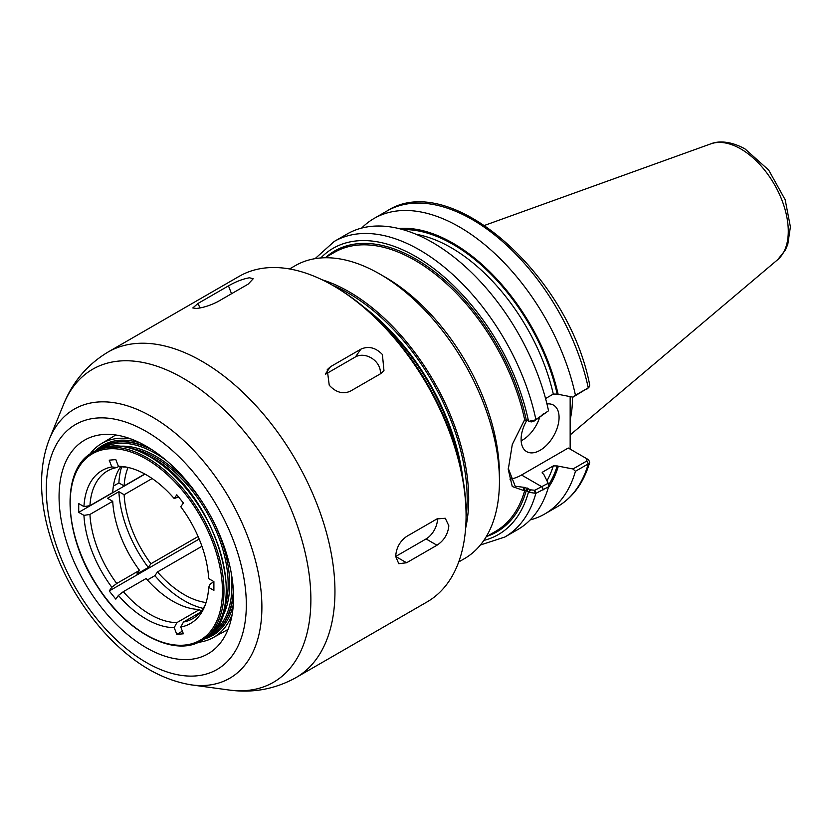 <?xml version="1.0" encoding="UTF-8"?>
<svg xmlns="http://www.w3.org/2000/svg" width="832" height="832" viewBox="0 0 832 832"><rect width="100%" height="100%" fill="white"/><g stroke="black" fill="none" stroke-linecap="round" stroke-linejoin="round"><path stroke-width="1.25" d="M249.496 277.774L253.198 278.751L248.206 284.107L217.828 301.642C210.246 305.479 203.081 307.757 196.331 308.474L192.795 307.934L198.099 303.399L228.478 285.865C235.903 281.611 242.902 278.918 249.496 277.774M382.398 354.505L383.968 370.656L380.63 373.703L350.251 391.248C342.826 394.389 335.816 392.382 329.233 385.206L327.236 369.668L330.512 366.704L360.89 349.159C368.482 345.779 375.648 347.568 382.398 354.505M325.53 374.192L355.441 356.918A16.11 12.709 -144.9 0 1 372.414 358.654A16.11 12.709 -144.9 0 1 380.266 373.922M448.843 525.782C448.011 534.061 444.049 540.55 436.966 545.23L406.588 562.765L398.778 563.701L395.689 556.473C396.198 547.997 399.838 541.33 406.588 536.463L436.966 518.918L445.266 518.263L448.843 525.782M437.445 518.658A16.11 9.298 -60 0 1 426.067 538.938L395.689 556.473L406.588 562.765M462.904 478.733A166.473 96.117 -120 0 0 363.709 306.935M461.822 472.95A169.156 97.666 -120 0 0 368.181 310.762M466.076 515.83L466.076 513.646A185.266 106.964 -120 0 0 335.067 286.738L333.174 285.636A187.959 108.514 -120 0 0 239.19 276.328L108.077 352.03A187.959 108.514 -120 0 1 202.051 361.338A187.959 108.514 -120 0 1 334.953 591.531A187.959 108.514 -120 0 1 296.026 677.581L427.149 601.879A187.959 108.514 -120 0 0 466.076 515.83A187.959 108.514 -120 0 0 333.174 285.636M233.553 597.355A123.386 71.24 -120 0 0 179.254 472.722A123.386 71.24 -120 0 0 83.938 440.534A123.386 71.24 -120 0 0 59.062 496.61A123.386 71.24 -120 0 0 112.476 620.318A123.386 71.24 -120 0 0 207.314 654.233A123.386 71.24 -120 0 0 233.553 597.355M530.754 421.72L534.352 420.961L548.538 410.769L535.371 419.91L528.996 421.304L526.094 419.723M531.284 421.938L528.996 421.304M325.853 257.296A162.178 93.631 -120 0 1 438.454 274.778A162.178 93.631 -120 0 1 526.209 419.765L524.025 420.867L512.283 444.496L508.258 469.498L512.273 486.543L524.025 490.62L526.209 490.693L528.996 492.305L535.86 493.355L548.538 486.814L548.205 483.288L534.789 490.256L530.754 489.861L528.996 492.305M458.713 561.954L464.402 558.667A169.156 97.666 -120 0 0 499.439 481.229L499.439 474.646A161.106 93.018 -120 0 0 385.518 277.337L379.818 274.05A169.156 97.666 -120 0 0 295.246 265.668L289.557 268.954M325.062 257.754L334.412 252.356A161.106 93.018 -120 0 1 524.732 420.077L524.025 420.867M480.407 544.991L504.837 537.025L517.785 529.547A170.633 98.519 -120 0 0 548.538 486.814M543.421 489.778L542.027 486.855L521.518 475.01L568.256 448.022L586.737 458.692L586.872 460.959L572.988 468.978L557.19 465.941L553.301 465.899L542.859 471.921L542.142 472.722L543.982 474.76L548.205 483.288M530.161 519.938A170.633 98.519 -120 0 0 544.679 514.02A170.633 98.519 -120 0 0 575.442 471.286L588.266 463.882L589.722 462.259L588.598 459.805L586.81 458.734M572.988 468.978L575.442 471.286M548.278 487.729A155.126 89.565 -120 0 0 558.23 466.544M570.159 396.687L570.159 449.124M545.563 398.538L553.301 394.077L557.19 394.118L572.988 397.155L588.266 387.837A170.633 98.519 -120 0 0 386.87 211.068C450.268 169.364 568.953 275.205 589.742 385.216L588.266 387.837L575.442 395.242A170.633 98.519 -120 0 0 374.046 218.473A170.633 98.519 -120 0 0 361.66 228.082M558.23 394.722A155.126 89.565 -120 0 0 398.611 228.498M575.442 395.242L572.988 397.155M586.872 389.137L588.931 387.358M535.371 493.49L534.352 490.402M530.754 489.861L524.836 487.438L515.216 486.242L508.269 468.374M523.983 420.919L527.478 420.056M534.352 420.961L535.371 419.91M548.538 410.769A170.633 98.519 -120 0 0 347.142 234L334.204 241.467A170.633 98.519 -120 0 1 535.86 419.474L534.789 420.534M588.598 459.805L586.893 458.786M521.144 440.804A26.853 15.506 120 0 0 540.02 416.291M546.967 403.978A26.853 15.506 -60 0 1 553.509 405.132A26.853 15.506 -60 0 1 559.073 417.414A26.853 15.506 -60 0 1 547.352 444.444A26.853 15.506 -60 0 1 526.656 451.63A26.853 15.506 -60 0 1 521.102 439.338A26.853 15.506 -60 0 1 526.937 420.15M521.518 475.01A43.982 25.397 -60 0 1 509.912 479.118M200.304 612.31L183.477 622.024L180.773 627.047L183.394 633.797L176.821 634.379L174.2 627.64L176.894 622.617L199.68 609.461A85.249 49.223 -120 0 1 146.099 578.521L123.313 591.677L118.414 595.431L115.804 599.154L109.221 590.97L111.842 587.257L116.74 583.492L139.516 570.346L136.906 574.059L148.294 567.486L150.914 563.763L198.089 536.526M109.221 590.97L199.17 539.042M201.947 546.281L157.487 571.948L154.877 575.671L147.389 579.987M152.142 478.535L124.124 494.718L118.893 491.691L107.494 498.274L112.726 501.29L89.939 514.446L83.949 515.372L78.718 512.346L144.976 474.094M113.391 486.096L118.893 482.924L124.124 485.94L144.81 474.001M78.718 512.346L78.718 503.578L83.949 506.594L89.939 505.679L112.726 492.523A85.249 49.223 -120 0 1 120.723 466.638M199.68 609.461L200.637 611.926M176.821 634.379L182.374 631.176M178.537 496.964L174.2 498.534L176.821 494.811L183.394 502.996L180.773 506.719A88.348 51.012 -120 0 1 208.666 578.604L213.897 581.62L213.897 590.398L208.666 587.371L210.267 583.908L213.897 581.818M118.778 466.378L116.74 467.553L111.842 466.918L109.221 460.179L115.804 459.586L118.414 466.336L123.313 466.97A85.249 49.223 -120 0 1 126.35 467.106M183.477 622.024A85.249 49.223 -120 0 0 192.733 618.623A85.249 49.223 -120 0 0 205.504 604.219M180.773 627.047A88.348 51.012 -120 0 0 204.672 606.424A88.348 51.012 -120 0 0 208.666 587.371M174.2 498.534A88.348 51.012 -120 0 0 124.02 466.721A88.348 51.012 -120 0 0 118.414 466.336M111.842 466.918A88.348 51.012 -120 0 0 83.949 506.594M116.74 467.553A85.249 49.223 -120 0 0 107.484 470.964A85.249 49.223 -120 0 0 89.939 505.679M83.949 515.372A88.348 51.012 -120 0 0 111.842 587.257M89.939 514.446A85.249 49.223 -120 0 0 116.74 583.492M118.414 595.431A88.348 51.012 -120 0 0 174.2 627.64M112.726 501.29A85.249 49.223 -120 0 0 139.516 570.346M121.649 466.752A92.633 53.487 -120 0 0 118.893 482.924M118.893 491.691A92.633 53.487 -120 0 0 148.294 567.486M128.076 467.459A85.249 49.223 -120 0 0 124.124 485.94M124.124 494.718A85.249 49.223 -120 0 0 150.914 563.763M499.439 481.229A169.156 97.666 -120 0 0 379.818 274.05M130.946 438.942A111.935 64.626 -120 0 0 101.119 443.83A111.935 64.626 -120 0 0 89.825 454.21M198.411 642.294A111.935 64.626 -120 0 0 213.044 637.697A111.935 64.626 -120 0 0 232.19 614.307M123.313 591.677A85.249 49.223 -120 0 0 176.894 622.617M154.877 575.671A92.633 53.487 -120 0 0 203.206 608.4M157.487 571.948A85.249 49.223 -120 0 0 206.066 602.545M570.159 419.661A119.35 68.91 -120 0 0 572.458 398.403A119.35 68.91 -120 0 0 572.447 397.072M228.478 285.865L231.535 293.738M198.099 303.399L199.867 307.954M360.89 349.159L355.441 356.918M330.512 366.704L325.593 373.693M436.966 545.23L426.067 538.938M191.214 684.861A155.397 89.721 -120 0 0 261.893 607.142A155.397 89.721 -120 0 0 152.006 416.811A155.397 89.721 -120 0 0 49.358 439.161C39.957 463.445 39.052 491.66 46.644 523.827C56.43 563.306 75.098 598.884 102.658 630.552C130.364 661.596 159.879 679.702 191.214 684.861L228.675 689.967A180.762 104.364 -120 0 0 310.877 599.56A180.762 104.364 -120 0 0 183.061 378.175A180.762 104.364 -120 0 0 63.658 404.165C72.706 381.774 87.516 364.395 108.077 352.03M246.324 604.729A141.45 81.661 -120 0 0 146.307 431.496A141.45 81.661 -120 0 0 46.29 489.237A141.45 81.661 -120 0 0 146.307 662.48A141.45 81.661 -120 0 0 246.324 604.729M528.466 421.034A165.266 95.42 -120 0 0 436.415 270.577A165.266 95.42 -120 0 0 320.767 257.962M486.158 536.796L495.518 531.398A161.106 93.018 -120 0 0 524.732 490.422L524.836 487.438M486.959 536.338A162.178 93.631 -120 0 0 526.209 490.693L527.478 488.082M483.839 540.415A165.266 95.42 -120 0 0 528.466 492.034L530.254 489.57M504.837 537.025A170.633 98.519 -120 0 0 535.86 493.355L534.789 490.256M589.722 462.259C583.804 482.602 573.071 497.38 557.502 506.615A170.633 98.519 -120 0 0 588.266 463.882L586.872 460.959M528.497 488.561L526.718 491.026M524.025 490.62L523.182 487.417M542.027 415.033L543.421 413.722M542.318 473.616A151.039 87.204 -120 0 0 542.859 471.921M553.301 394.077A151.039 87.204 -120 0 0 416.021 234.26M546.957 480.761A151.039 87.204 -120 0 0 553.301 465.899M557.19 394.118A153.722 88.754 -120 0 0 402.771 229.59M548.392 485.202A153.722 88.754 -120 0 0 557.19 465.941M222.446 590.938A107.671 62.161 -120 0 0 146.307 459.077A107.671 62.161 -120 0 0 70.169 503.027A107.671 62.161 -120 0 0 146.307 634.899A107.671 62.161 -120 0 0 222.446 590.938M465.608 528.362A169.156 97.666 -120 0 0 468.697 498.971A169.156 97.666 -120 0 0 349.086 291.793A169.156 97.666 -120 0 0 322.088 279.77M466.066 517.036A168.085 97.042 -120 0 0 467.178 498.971A168.085 97.042 -120 0 0 348.327 293.114A168.085 97.042 -120 0 0 332.134 285.043M140.109 442.915A109.824 63.409 -120 0 0 95.638 450.674M204.381 639.018A109.824 63.409 -120 0 0 233.334 604.396M149.666 448.261A108.742 62.785 -120 0 0 102.565 446.67A108.742 62.785 -120 0 0 102.378 446.784M211.12 635.128A108.742 62.785 -120 0 0 211.318 635.024A108.742 62.785 -120 0 0 233.49 593.445M211.318 635.024L210.933 635.242A108.742 62.785 -120 0 0 233.345 590.21M152.402 449.998A108.742 62.785 -120 0 0 102.19 446.888L98.696 449.176M210.985 633.932A107.671 62.161 -120 0 0 231.941 585.458A107.671 62.161 -120 0 0 231.171 572.603M166.556 460.678A107.671 62.161 -120 0 0 155.802 453.596A107.671 62.161 -120 0 0 103.345 447.502M220.938 619.31A104.447 60.299 -120 0 0 229.663 584.147A104.447 60.299 -120 0 0 211.973 518.554M203.757 504.338A104.447 60.299 -120 0 0 155.802 456.217A104.447 60.299 -120 0 0 120.994 446.191M224.546 608.202A103.376 59.686 -120 0 0 228.145 584.147A103.376 59.686 -120 0 0 155.043 457.538A103.376 59.686 -120 0 0 132.413 448.614M226.242 589.628A108.742 62.785 -120 0 0 149.344 456.446A108.742 62.785 -120 0 0 94.973 451.058C110.406 442.707 128.71 444.486 149.885 456.383C215.602 490.37 253.261 616.314 203.715 639.413A108.742 62.785 -120 0 0 226.242 589.628M223.964 590.938A108.742 62.785 -120 0 0 147.066 457.756A108.742 62.785 -120 0 0 92.695 452.369C60.403 469.061 63.211 535.912 97.614 586.81C126.651 632.58 174.325 657.665 201.438 640.723A108.742 62.785 -120 0 0 223.964 590.938M788.278 231.254A67.246 38.823 -120 0 0 740.73 148.897A67.246 38.823 -120 0 0 710.757 143.874C716.529 141.409 728.614 139.89 745.004 148.907L768.674 170.061L785.179 199.763L790.4 226.866L787.769 244.452L785.273 250.193L777.639 259.719A67.246 38.823 -120 0 0 788.278 231.254M228.675 689.967C252.585 693.337 275.038 689.208 296.026 677.581M49.358 439.161L63.658 404.165M315.089 258.648L334.204 241.467M557.502 506.615L544.679 514.02M386.87 211.068L374.046 218.473M587.007 458.848L588.089 459.472M213.044 637.697L228.041 629.418M101.119 443.83L115.783 434.99M207.21 637.125L210.933 635.242M94.973 451.058L92.695 452.369M203.715 639.413L201.438 640.723M710.757 143.874L484.671 225.358M777.639 259.719L570.159 434.928"/></g></svg>
